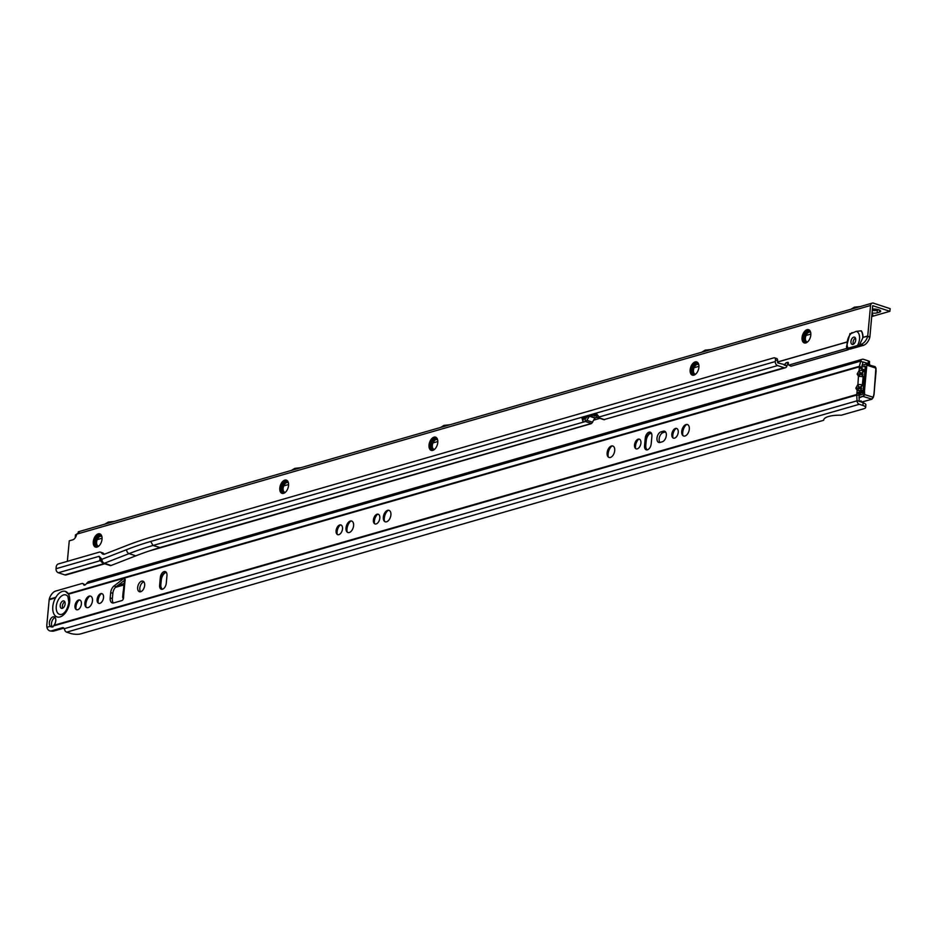 <?xml version="1.0" encoding="UTF-8"?>
<svg xmlns="http://www.w3.org/2000/svg" width="937" height="937" viewBox="0 0 937 937"><rect width="100%" height="100%" fill="white"/><g stroke="black" fill="none" stroke-linecap="round" stroke-linejoin="round"><path stroke-width="1.41" d="M864.781 372.387L863.68 371.075A2.975 1.265 131.1 0 1 861.443 373.594C863.621 374.05 863.598 374.308 861.372 374.355L859.135 373.922L860.845 373.558A2.975 1.745 -130.6 0 1 858.924 370.818L857.144 374.086L858.655 376.557A2.975 0.89 5.3 0 1 862.813 376.779A3.338 0.996 -174.7 0 0 858.667 376.557L858.655 376.557A2.975 2.413 109.3 0 1 861.021 374.413L860.775 374.32A2.975 2.413 109.3 0 0 858.397 376.463M863.469 386.489L862.38 385.177A2.975 1.265 131.1 0 1 860.131 387.695C862.309 388.164 862.286 388.41 860.061 388.457L857.823 388.023L859.534 387.66A2.975 1.745 -130.6 0 1 857.613 384.92L855.832 388.187L857.343 390.659A2.975 0.89 5.3 0 1 861.513 390.881A3.338 0.996 -174.7 0 0 857.367 390.67L857.343 390.659A2.975 2.413 109.3 0 1 859.721 388.515L859.463 388.433A2.975 2.413 109.3 0 0 857.097 390.577M55.494 597.911A13.423 7.801 108.2 0 1 62.416 591.411A13.423 7.801 108.2 0 1 65.438 591.411A13.423 7.801 108.2 0 1 68.495 594.175A13.423 7.801 108.2 0 1 69.666 601.741A13.423 7.801 108.2 0 1 60.05 616.921A13.423 7.801 108.2 0 1 52.812 606.59A13.423 7.801 108.2 0 1 55.494 597.911L49.169 599.727A3.338 2.53 -106 0 1 49.263 599.188L49.298 599.048A7.426 3.865 -60.9 0 1 55.599 591.095L81.929 583.517A3.713 1.933 -60.9 0 1 82.924 583.587L84.998 584.747A3.713 1.933 -60.9 0 1 85.185 584.875M65.121 603.932A3.9 2.261 108.2 0 1 61.455 608.336A3.9 2.261 108.2 0 1 60.226 605.337A3.9 2.261 108.2 0 1 63.892 600.933A3.9 2.261 108.2 0 1 65.121 603.932M62.697 608.195A3.9 2.261 108.2 0 1 62.381 606.052A3.9 2.261 108.2 0 1 64.805 601.788M682.405 434.042A6.77 3.935 108.2 0 1 682.347 431.863A6.77 3.935 108.2 0 1 685.252 425.41M687.196 424.496A6.219 3.607 -71.8 0 0 685.088 425.55A6.219 3.607 -71.8 0 0 682.265 431.617A6.219 3.607 -71.8 0 0 682.359 433.831A6.219 3.607 -71.8 0 0 683.424 435.928M682.429 434.136A7.051 4.099 108.2 0 1 682.382 431.98A7.051 4.099 108.2 0 1 685.334 425.339M682.452 434.241A7.332 4.252 108.2 0 1 682.429 432.098A7.332 4.252 108.2 0 1 685.404 425.281M682.487 434.335A7.613 4.416 108.2 0 1 682.464 432.226A7.613 4.416 108.2 0 1 685.486 425.222M682.827 435.155A7.883 4.58 108.2 0 1 682.722 432.414A7.883 4.58 108.2 0 1 686.259 424.754M672.485 436.56A5.845 3.397 108.2 0 1 672.438 434.709A5.845 3.397 108.2 0 1 674.921 429.158M676.491 428.408A5.294 3.069 -71.8 0 0 674.757 429.298A5.294 3.069 -71.8 0 0 672.356 434.463A5.294 3.069 -71.8 0 0 672.438 436.349A5.294 3.069 -71.8 0 0 673.305 438.094M672.508 436.654A6.126 3.561 108.2 0 1 672.473 434.827A6.126 3.561 108.2 0 1 675.003 429.099M672.532 436.747A6.407 3.713 108.2 0 1 672.52 434.944A6.407 3.713 108.2 0 1 675.073 429.041M672.567 436.841A6.676 3.877 108.2 0 1 672.555 435.073A6.676 3.877 108.2 0 1 675.155 428.982M672.883 437.567A6.957 4.041 108.2 0 1 672.813 435.26A6.957 4.041 108.2 0 1 675.846 428.584M607.797 455.487A6.77 3.935 108.2 0 1 607.738 453.309A6.77 3.935 108.2 0 1 610.643 446.855M612.587 445.942A6.219 3.607 -71.8 0 0 610.479 446.996A6.219 3.607 -71.8 0 0 607.656 453.063A6.219 3.607 -71.8 0 0 607.75 455.277A6.219 3.607 -71.8 0 0 608.816 457.373M607.82 455.581A7.051 4.099 108.2 0 1 607.773 453.426A7.051 4.099 108.2 0 1 610.725 446.785M607.855 455.687A7.332 4.252 108.2 0 1 607.82 453.543A7.332 4.252 108.2 0 1 610.807 446.726M607.879 455.78A7.613 4.416 108.2 0 1 607.855 453.672A7.613 4.416 108.2 0 1 610.877 446.668M608.218 456.6A7.883 4.58 108.2 0 1 608.113 453.859A7.883 4.58 108.2 0 1 611.65 446.199M635.181 447.277A5.845 3.397 108.2 0 1 635.134 445.426A5.845 3.397 108.2 0 1 637.617 439.886M639.198 439.137A5.294 3.069 -71.8 0 0 637.453 440.027A5.294 3.069 -71.8 0 0 635.052 445.192A5.294 3.069 -71.8 0 0 635.134 447.066A5.294 3.069 -71.8 0 0 636 448.823M635.204 447.382A6.126 3.561 108.2 0 1 635.169 445.555A6.126 3.561 108.2 0 1 637.699 439.816M635.227 447.476A6.407 3.713 108.2 0 1 635.216 445.672A6.407 3.713 108.2 0 1 637.781 439.758M635.263 447.57A6.676 3.877 108.2 0 1 635.251 445.789A6.676 3.877 108.2 0 1 637.851 439.699M635.579 448.284A6.957 4.041 108.2 0 1 635.509 445.989A6.957 4.041 108.2 0 1 638.542 439.312M383.983 519.824A6.77 3.935 108.2 0 1 383.924 517.646A6.77 3.935 108.2 0 1 386.829 511.192M388.773 510.278A6.219 3.607 -71.8 0 0 386.665 511.333A6.219 3.607 -71.8 0 0 383.842 517.4A6.219 3.607 -71.8 0 0 383.936 519.613A6.219 3.607 -71.8 0 0 385.002 521.71M384.006 519.93A7.051 4.099 108.2 0 1 383.959 517.763A7.051 4.099 108.2 0 1 386.911 511.122M384.041 520.023A7.332 4.252 108.2 0 1 384.006 517.892A7.332 4.252 108.2 0 1 386.993 511.063M384.065 520.117A7.613 4.416 108.2 0 1 384.041 518.009A7.613 4.416 108.2 0 1 387.063 511.005M384.404 520.949A7.883 4.58 108.2 0 1 384.299 518.196A7.883 4.58 108.2 0 1 387.836 510.548M374.062 522.342A5.845 3.397 108.2 0 1 374.015 520.492A5.845 3.397 108.2 0 1 376.498 514.952M378.079 514.202A5.294 3.069 -71.8 0 0 376.334 515.092A5.294 3.069 -71.8 0 0 373.933 520.246A5.294 3.069 -71.8 0 0 374.015 522.132A5.294 3.069 -71.8 0 0 374.882 523.877M374.086 522.436A6.126 3.561 108.2 0 1 374.05 520.609A6.126 3.561 108.2 0 1 376.58 514.881M374.109 522.541A6.407 3.713 108.2 0 1 374.097 520.738A6.407 3.713 108.2 0 1 376.662 514.823M374.144 522.623A6.676 3.877 108.2 0 1 374.132 520.855A6.676 3.877 108.2 0 1 376.733 514.764M374.46 523.35A6.957 4.041 108.2 0 1 374.39 521.054A6.957 4.041 108.2 0 1 377.424 514.378M346.678 530.553A6.77 3.935 108.2 0 1 346.62 528.363A6.77 3.935 108.2 0 1 349.524 521.909M351.469 521.007A6.219 3.607 -71.8 0 0 349.36 522.061A6.219 3.607 -71.8 0 0 346.538 528.128A6.219 3.607 -71.8 0 0 346.631 530.33A6.219 3.607 -71.8 0 0 347.697 532.439M346.702 530.647A7.051 4.099 108.2 0 1 346.667 528.491A7.051 4.099 108.2 0 1 349.606 521.85M346.737 530.74A7.332 4.252 108.2 0 1 346.702 528.609A7.332 4.252 108.2 0 1 349.688 521.792M346.76 530.834A7.613 4.416 108.2 0 1 346.737 528.726A7.613 4.416 108.2 0 1 349.77 521.722M347.1 531.666A7.883 4.58 108.2 0 1 346.995 528.925A7.883 4.58 108.2 0 1 350.532 521.265M336.758 533.059A5.845 3.397 108.2 0 1 336.711 531.22A5.845 3.397 108.2 0 1 339.194 525.669M340.775 524.919A5.294 3.069 -71.8 0 0 339.03 525.809A5.294 3.069 -71.8 0 0 336.629 530.974A5.294 3.069 -71.8 0 0 336.711 532.848A5.294 3.069 -71.8 0 0 337.578 534.605M336.781 533.165A6.126 3.561 108.2 0 1 336.758 531.338A6.126 3.561 108.2 0 1 339.276 525.61M336.816 533.258A6.407 3.713 108.2 0 1 336.793 531.455A6.407 3.713 108.2 0 1 339.358 525.54M336.84 533.352A6.676 3.877 108.2 0 1 336.828 531.584A6.676 3.877 108.2 0 1 339.428 525.493M337.168 534.078A6.957 4.041 108.2 0 1 337.086 531.771A6.957 4.041 108.2 0 1 340.119 525.095M97.788 601.765A5.845 3.397 108.2 0 1 97.741 599.914A5.845 3.397 108.2 0 1 100.224 594.363M101.805 593.613A5.294 3.069 -71.8 0 0 100.06 594.503A5.294 3.069 -71.8 0 0 97.659 599.668A5.294 3.069 -71.8 0 0 97.741 601.554A5.294 3.069 -71.8 0 0 98.608 603.299M97.811 601.859A6.126 3.561 108.2 0 1 97.788 600.031A6.126 3.561 108.2 0 1 100.306 594.304M97.846 601.952A6.407 3.713 108.2 0 1 97.823 600.148A6.407 3.713 108.2 0 1 100.388 594.245M97.87 602.046A6.676 3.877 108.2 0 1 97.87 600.277A6.676 3.877 108.2 0 1 100.47 594.187M98.198 602.772A6.957 4.041 108.2 0 1 98.116 600.465A6.957 4.041 108.2 0 1 101.149 593.789M85.56 605.607A6.77 3.935 108.2 0 1 85.501 603.428A6.77 3.935 108.2 0 1 88.406 596.974M90.35 596.061A6.219 3.607 -71.8 0 0 88.242 597.115A6.219 3.607 -71.8 0 0 85.419 603.194A6.219 3.607 -71.8 0 0 85.513 605.396A6.219 3.607 -71.8 0 0 86.579 607.504M85.595 605.712A7.051 4.099 108.2 0 1 85.548 603.557A7.051 4.099 108.2 0 1 88.488 596.916M85.618 605.806A7.332 4.252 108.2 0 1 85.583 603.674A7.332 4.252 108.2 0 1 88.57 596.846M85.642 605.899A7.613 4.416 108.2 0 1 85.63 603.791A7.613 4.416 108.2 0 1 88.652 596.787M85.993 606.731A7.883 4.58 108.2 0 1 85.876 603.99A7.883 4.58 108.2 0 1 89.413 596.33M75.639 608.125A5.845 3.397 108.2 0 1 75.592 606.274A5.845 3.397 108.2 0 1 78.076 600.734M79.657 599.985A5.294 3.069 -71.8 0 0 77.912 600.875A5.294 3.069 -71.8 0 0 75.51 606.04A5.294 3.069 -71.8 0 0 75.592 607.914A5.294 3.069 -71.8 0 0 76.459 609.671M75.663 608.23A6.126 3.561 108.2 0 1 75.639 606.403A6.126 3.561 108.2 0 1 78.158 600.664M75.698 608.324A6.407 3.713 108.2 0 1 75.674 606.52A6.407 3.713 108.2 0 1 78.239 600.605M75.721 608.418A6.676 3.877 108.2 0 1 75.721 606.637A6.676 3.877 108.2 0 1 78.321 600.547M76.049 609.132A6.957 4.041 108.2 0 1 75.967 606.836A6.957 4.041 108.2 0 1 79.001 600.16M140.609 591.751A5.563 3.233 108.2 0 1 140.234 586.187A5.563 3.233 108.2 0 1 143.818 581.865A5.563 3.233 108.2 0 1 143.876 581.842M140.679 591.727A5.563 3.233 108.2 0 1 139.426 591.727A5.563 3.233 108.2 0 1 137.821 586.433A5.563 3.233 108.2 0 1 141.663 581.151A5.563 3.233 108.2 0 1 142.916 581.151A5.563 3.233 108.2 0 1 144.509 586.445A5.563 3.233 108.2 0 1 140.679 591.727M49.169 599.727L46.85 624.71A7.426 4.31 -71.8 0 0 46.955 627.286L50.469 626.267A5.107 2.963 108.2 0 1 49.626 621.208A5.107 2.963 108.2 0 1 53.022 616.839A5.107 2.963 108.2 0 1 54.17 616.839A5.107 2.963 108.2 0 1 55.81 620.306A5.107 2.963 108.2 0 1 53.924 625.284L53.608 625.928A5.107 3.186 96.3 0 1 51.406 626.935A5.107 3.186 96.3 0 1 50.762 626.748L52.917 626.994M123.637 597.045L123.497 597.115A2.319 1.347 108.2 0 1 121.88 600.57L113.717 602.913A6.5 3.771 108.2 0 1 112.253 602.913A6.5 3.771 108.2 0 1 110.203 597.911L110.695 592.629A6.5 3.771 108.2 0 1 114.009 585.988L123.438 578.773A2.319 1.347 108.2 0 1 123.918 578.527A2.319 1.347 108.2 0 1 124.445 578.527A2.319 1.347 108.2 0 1 124.972 581.209L124.129 582.826L122.852 596.588M823.717 419.881L823.67 420.28A22.277 6.676 5.3 0 1 823.682 420.081A22.277 6.676 5.3 0 1 828.636 416.461A22.277 6.676 5.3 0 1 841.356 415.196L863.984 408.696A7.426 2.225 -174.7 0 0 865.636 407.49A7.426 2.225 -174.7 0 0 862.907 405.463L859.334 404.28A3.338 2.53 -106 0 1 857.027 400.813L856.758 395.051A3.338 2.53 -106 0 1 856.769 394.489L856.886 393.13A1.851 1.078 108.2 0 1 856.898 393.095L860.623 391.35A3.338 0.996 5.3 0 1 861.735 391.619L862.977 392.029M81.402 603.943A5.107 2.963 -71.8 0 0 79.317 599.938A5.107 2.963 -71.8 0 0 74.983 605.794A5.107 2.963 -71.8 0 0 76.166 609.507A5.107 2.963 -71.8 0 0 79.387 608.628A5.107 2.963 -71.8 0 0 81.402 603.943M92.47 600.758A6.032 3.502 -71.8 0 0 90.022 596.026A6.032 3.502 -71.8 0 0 84.892 602.936A6.032 3.502 -71.8 0 0 86.286 607.34A6.032 3.502 -71.8 0 0 90.093 606.298A6.032 3.502 -71.8 0 0 92.47 600.758M103.55 597.583A5.107 2.963 -71.8 0 0 101.465 593.566A5.107 2.963 -71.8 0 0 97.132 599.422A5.107 2.963 -71.8 0 0 98.315 603.135A5.107 2.963 -71.8 0 0 101.536 602.257A5.107 2.963 -71.8 0 0 103.55 597.583M342.509 528.89A5.107 2.963 -71.8 0 0 340.436 524.872A5.107 2.963 -71.8 0 0 336.102 530.729A5.107 2.963 -71.8 0 0 337.285 534.441A5.107 2.963 -71.8 0 0 340.506 533.563A5.107 2.963 -71.8 0 0 342.509 528.89M353.589 525.704A6.032 3.502 -71.8 0 0 351.141 520.96A6.032 3.502 -71.8 0 0 346.011 527.882A6.032 3.502 -71.8 0 0 347.404 532.275A6.032 3.502 -71.8 0 0 351.211 531.232A6.032 3.502 -71.8 0 0 353.589 525.704M379.813 518.161A5.107 2.963 -71.8 0 0 377.74 514.144A5.107 2.963 -71.8 0 0 373.406 520A5.107 2.963 -71.8 0 0 374.589 523.724A5.107 2.963 -71.8 0 0 377.81 522.846A5.107 2.963 -71.8 0 0 379.813 518.161M390.893 514.975A6.032 3.502 -71.8 0 0 388.433 510.232A6.032 3.502 -71.8 0 0 383.315 517.154A6.032 3.502 -71.8 0 0 384.709 521.546A6.032 3.502 -71.8 0 0 388.515 520.503A6.032 3.502 -71.8 0 0 390.893 514.975M640.931 443.096A5.107 2.963 -71.8 0 0 638.858 439.09A5.107 2.963 -71.8 0 0 634.525 444.946A5.107 2.963 -71.8 0 0 635.708 448.659A5.107 2.963 -71.8 0 0 638.917 447.781A5.107 2.963 -71.8 0 0 640.931 443.096M614.707 450.638A6.032 3.502 -71.8 0 0 612.259 445.895A6.032 3.502 -71.8 0 0 607.129 452.817A6.032 3.502 -71.8 0 0 608.523 457.209A6.032 3.502 -71.8 0 0 612.329 456.167A6.032 3.502 -71.8 0 0 614.707 450.638M678.236 432.379A5.107 2.963 -71.8 0 0 676.163 428.361A5.107 2.963 -71.8 0 0 671.829 434.218A5.107 2.963 -71.8 0 0 673 437.93A5.107 2.963 -71.8 0 0 676.221 437.052A5.107 2.963 -71.8 0 0 678.236 432.379M689.304 429.193A6.032 3.502 -71.8 0 0 686.856 424.449A6.032 3.502 -71.8 0 0 681.738 431.371A6.032 3.502 -71.8 0 0 683.132 435.764A6.032 3.502 -71.8 0 0 686.938 434.721A6.032 3.502 -71.8 0 0 689.304 429.193M862.801 376.779L862.801 376.779A2.975 1.933 -99.3 0 0 861.021 374.413L861.372 374.355A2.975 1.933 -99.3 0 1 863.164 376.721L864.429 376.182M865.003 369.986L863.785 369.576A3.338 0.996 -174.7 0 0 862.672 369.307L859.252 367.609A1.851 1.078 108.2 0 1 859.264 367.573L859.334 366.835A3.338 2.53 -106 0 1 859.416 366.297L860.705 361.096A3.338 2.53 -106 0 1 862.274 359.281A3.338 2.53 -106 0 1 863.492 359.316L868.341 360.909A3.713 1.113 5.3 0 1 869.583 361.6L869.372 363.907M859.861 368.592L859.252 367.609L861.408 368.323L863.047 361.951L868.095 363.556A3.713 1.113 5.3 0 1 869.337 364.247L869.583 361.6M646.799 449.69A6.957 4.041 108.2 0 1 645.792 445.169L646.202 440.765A6.957 4.041 108.2 0 1 651.192 432.894M161.867 589.092A6.957 4.041 108.2 0 1 160.859 584.571L161.269 580.167A6.957 4.041 108.2 0 1 166.259 572.296M113.424 602.983A6.5 3.771 108.2 0 1 112.358 598.626L112.85 593.332A6.5 3.771 108.2 0 1 116.165 586.691L125.183 579.804M659.929 442.463A5.563 3.233 108.2 0 1 659.554 436.9A5.563 3.233 108.2 0 1 663.138 432.578L665.469 431.898A5.563 3.233 108.2 0 1 665.528 431.887M865.636 407.49L865.882 404.843A7.426 2.225 -174.7 0 0 863.153 402.816L859.194 401.059L859.042 393.845A1.851 1.078 108.2 0 1 859.042 393.809L859.803 392.076L861.571 392.65M52.402 626.794A5.107 2.963 108.2 0 1 51.828 621.735A5.107 2.963 108.2 0 1 55.131 617.565M859.264 367.573L861.419 368.276A1.851 1.078 108.2 0 1 861.419 368.276L861.841 370.033M651.894 436.255L651.192 443.833A5.294 3.069 108.2 0 1 646.214 449.819A5.294 3.069 108.2 0 1 644.539 445.754L645.253 438.165A5.294 3.069 108.2 0 1 650.231 432.191A5.294 3.069 108.2 0 1 651.894 436.255M166.962 575.658L166.259 583.247A5.294 3.069 108.2 0 1 161.281 589.221A5.294 3.069 108.2 0 1 159.618 585.156L160.321 577.567A5.294 3.069 108.2 0 1 165.299 571.593A5.294 3.069 108.2 0 1 166.962 575.658M662.33 441.772L659.999 442.44A5.563 3.233 108.2 0 1 658.746 442.44A5.563 3.233 108.2 0 1 657.142 437.146A5.563 3.233 108.2 0 1 660.983 431.863L663.314 431.196A5.563 3.233 108.2 0 1 664.567 431.196A5.563 3.233 108.2 0 1 666.16 436.49A5.563 3.233 108.2 0 1 662.33 441.772M861.49 390.881L861.49 390.881A2.975 1.933 -99.3 0 0 859.721 388.515L860.061 388.457A2.975 1.933 -99.3 0 1 861.853 390.823L863.118 390.284M65.438 591.411L68.495 594.175L859.334 366.835M862.274 359.281L88.242 581.795L86.333 583.704A2.788 1.452 119.1 0 1 83.943 585.063A2.788 1.452 119.1 0 1 83.51 584.43A3.713 1.933 -60.9 0 0 82.924 583.587M651.016 432.695L648.826 433.936L645.898 438.317L645.253 446.352L645.898 438.317M646.05 438.938L646.12 438.727A6.957 4.041 108.2 0 1 648.884 433.878M645.3 446.434L646.003 438.856M645.265 446.27L646.038 438.551M644.539 445.754L647.034 449.901M166.083 572.097L163.893 573.339L160.965 577.719L160.321 585.754L160.965 577.719M161.117 578.34L161.187 578.129A6.957 4.041 108.2 0 1 163.952 573.28M160.368 585.836L161.07 578.258M160.332 585.672L162.101 589.303M159.618 585.156L160.344 585.918L161.105 577.965M123.391 590.837A1.851 1.757 -18.4 0 0 123.18 591.528L122.688 596.822A1.851 1.757 -18.4 0 0 122.759 597.501L123.052 598.356A1.851 1.757 -18.4 0 0 123.333 598.872M122.759 597.501A1.851 1.757 -18.4 0 0 123.461 598.392M47.014 627.825A7.426 4.626 -83.7 0 0 50.293 630.964A7.426 4.626 -83.7 0 0 51.453 630.859L62.533 627.673A2.788 1.733 96.3 0 1 62.966 627.638A2.788 1.733 96.3 0 1 64.173 628.739L65.239 631.105A3.338 2.53 74 0 0 66.656 632.147L70.228 633.33A7.426 2.225 -174.7 0 0 80.641 633.88L823.67 420.28M50.293 630.964L52.449 631.198A7.426 4.626 -83.7 0 0 53.62 631.093L63.845 628.153M856.886 393.13L859.042 393.845L856.898 393.095L857.132 390.588M46.955 627.286L50.469 626.267L52.624 626.982M117.98 585.309L124.059 583.564M115.415 587.37L123.942 584.922M649.528 433.831L651.438 433.281M868.599 364.786L869.712 364.247M859.803 392.076L860.623 391.35M161.187 578.129L160.438 586.234M646.12 438.727L645.37 446.832M862.38 385.177L862.063 384.896A2.975 0.89 -174.7 0 0 857.905 384.685L858.433 376.475M862.063 384.896A2.975 1.265 131.1 0 1 859.815 387.426L859.815 387.426A2.975 1.745 -130.6 0 1 857.905 384.685M863.68 371.075L863.375 370.794A2.975 0.89 -174.7 0 0 859.206 370.572L859.252 367.609M863.375 370.794A2.975 1.265 131.1 0 1 861.126 373.313L861.126 373.313A2.975 1.745 -130.6 0 1 859.206 370.572M859.018 397.417L863.27 396.199L864.125 394.454L863.961 390.998L863.024 391.268L862.52 394.383L858.924 395.414M862.017 365.371L866.233 364.165L866.83 365.231L864.476 390.998L866.057 368.382L865.12 368.651L863.024 391.268M860.939 400.743L861.735 402.114L871.644 399.267L873.179 397.229L871.96 399.068M859.334 401.458L861.993 402.043M864.476 390.998L864.652 394.418L863.516 396.585L871.937 399.139M866.233 364.165L875.111 366.648L876.013 368.182L874.092 394.243L873.307 397.382L871.785 399.267L861.337 402.114M866.549 363.966L867.346 365.325L875.884 368.136L874.022 394.149M861.56 367.199L865.132 366.168L865.12 368.651M865.401 366.554L865.132 368.581M862.93 392.755L862.872 393.727M873.261 397.288L873.952 394.114L873.179 397.229L864.125 394.454M866.83 365.231L866.573 368.44M98.994 545.884A5.294 3.069 108.2 0 1 97.987 546.072A5.294 3.069 108.2 0 1 95.843 541.914A5.294 3.069 108.2 0 1 97.928 537.065A5.294 3.069 108.2 0 1 101.266 536.151A5.294 3.069 108.2 0 1 101.957 536.913M101.536 536.374A5.107 2.963 -71.8 0 0 96.605 542.101A5.107 2.963 -71.8 0 0 98.35 546.06M98.584 546.248A5.845 3.397 108.2 0 1 95.059 541.879A5.845 3.397 108.2 0 1 97.928 535.987A5.845 3.397 108.2 0 1 101.84 536.374M96.71 546.599A6.126 3.561 108.2 0 1 94.883 541.926A6.126 3.561 108.2 0 1 100.54 534.968M98.303 546.458A6.126 3.561 108.2 0 1 96.605 546.564A6.126 3.561 108.2 0 1 94.672 541.855A6.126 3.561 108.2 0 1 100.435 534.933A6.126 3.561 108.2 0 1 101.735 536.034M96.406 546.798A6.407 3.713 108.2 0 1 94.496 541.902A6.407 3.713 108.2 0 1 100.411 534.64M97.905 546.716A6.407 3.713 108.2 0 1 96.3 546.763A6.407 3.713 108.2 0 1 94.286 541.832A6.407 3.713 108.2 0 1 100.306 534.594A6.407 3.713 108.2 0 1 101.571 535.589M96.101 546.985A6.676 3.877 108.2 0 1 94.11 541.891A6.676 3.877 108.2 0 1 100.282 534.301M97.225 547.021A6.676 3.877 108.2 0 1 95.996 546.95A6.676 3.877 108.2 0 1 93.887 541.82A6.676 3.877 108.2 0 1 100.177 534.266A6.676 3.877 108.2 0 1 101.208 534.933M95.703 547.138A6.957 4.041 108.2 0 1 93.712 541.867A6.957 4.041 108.2 0 1 100.048 533.938M93.29 541.727A6.957 4.041 108.2 0 1 99.837 533.856A6.957 4.041 108.2 0 1 102.028 539.208A6.957 4.041 108.2 0 1 95.48 547.079A6.957 4.041 108.2 0 1 93.29 541.727M285.516 492.159A5.294 3.069 108.2 0 1 284.508 492.347A5.294 3.069 108.2 0 1 282.365 488.189A5.294 3.069 108.2 0 1 284.45 483.34A5.294 3.069 108.2 0 1 287.788 482.426A5.294 3.069 108.2 0 1 288.479 483.176M288.057 482.649A5.107 2.963 -71.8 0 0 283.126 488.376A5.107 2.963 -71.8 0 0 284.871 492.335M285.106 492.522A5.845 3.397 108.2 0 1 281.58 488.154A5.845 3.397 108.2 0 1 284.45 482.262A5.845 3.397 108.2 0 1 288.362 482.649M283.232 492.874A6.126 3.561 108.2 0 1 281.405 488.2A6.126 3.561 108.2 0 1 287.062 481.243M284.825 492.733A6.126 3.561 108.2 0 1 283.126 492.839A6.126 3.561 108.2 0 1 281.194 488.13A6.126 3.561 108.2 0 1 286.956 481.208A6.126 3.561 108.2 0 1 288.256 482.309M282.927 493.061A6.407 3.713 108.2 0 1 281.018 488.177A6.407 3.713 108.2 0 1 286.933 480.904M284.426 492.979A6.407 3.713 108.2 0 1 282.822 493.038A6.407 3.713 108.2 0 1 280.807 488.107A6.407 3.713 108.2 0 1 286.827 480.868A6.407 3.713 108.2 0 1 288.092 481.864M282.623 493.26A6.676 3.877 108.2 0 1 280.631 488.165A6.676 3.877 108.2 0 1 286.804 480.576M283.747 493.295A6.676 3.877 108.2 0 1 282.517 493.225A6.676 3.877 108.2 0 1 280.409 488.095A6.676 3.877 108.2 0 1 286.699 480.54A6.676 3.877 108.2 0 1 287.729 481.208M282.224 493.412A6.957 4.041 108.2 0 1 280.245 488.142A6.957 4.041 108.2 0 1 286.57 480.212M279.812 488.001A6.957 4.041 108.2 0 1 286.359 480.131A6.957 4.041 108.2 0 1 288.549 485.483A6.957 4.041 108.2 0 1 282.002 493.354A6.957 4.041 108.2 0 1 279.812 488.001M434.733 449.174A5.294 3.069 108.2 0 1 433.737 449.373A5.294 3.069 108.2 0 1 431.582 445.216A5.294 3.069 108.2 0 1 433.667 440.355A5.294 3.069 108.2 0 1 437.005 439.441A5.294 3.069 108.2 0 1 437.696 440.203M437.274 439.664A5.107 2.963 -71.8 0 0 432.344 445.391A5.107 2.963 -71.8 0 0 434.089 449.35M434.323 449.537A5.845 3.397 108.2 0 1 430.797 445.169A5.845 3.397 108.2 0 1 433.667 439.289A5.845 3.397 108.2 0 1 437.579 439.664M432.449 449.889A6.126 3.561 108.2 0 1 430.622 445.216A6.126 3.561 108.2 0 1 436.279 438.258M434.042 449.748A6.126 3.561 108.2 0 1 432.344 449.854A6.126 3.561 108.2 0 1 430.411 445.145A6.126 3.561 108.2 0 1 436.173 438.223A6.126 3.561 108.2 0 1 437.474 439.324M432.144 450.088A6.407 3.713 108.2 0 1 430.235 445.204A6.407 3.713 108.2 0 1 436.15 437.93M433.644 450.006A6.407 3.713 108.2 0 1 432.039 450.053A6.407 3.713 108.2 0 1 430.024 445.134A6.407 3.713 108.2 0 1 436.045 437.895A6.407 3.713 108.2 0 1 437.31 438.879M431.84 450.275A6.676 3.877 108.2 0 1 429.849 445.18A6.676 3.877 108.2 0 1 436.033 437.591M432.964 450.31A6.676 3.877 108.2 0 1 431.734 450.24A6.676 3.877 108.2 0 1 429.626 445.11A6.676 3.877 108.2 0 1 435.916 437.556A6.676 3.877 108.2 0 1 436.947 438.235M431.442 450.428A6.957 4.041 108.2 0 1 429.462 445.157A6.957 4.041 108.2 0 1 435.787 437.228M429.029 445.016A6.957 4.041 108.2 0 1 435.576 437.146A6.957 4.041 108.2 0 1 437.766 442.498A6.957 4.041 108.2 0 1 431.219 450.369A6.957 4.041 108.2 0 1 429.029 445.016M695.863 373.957A5.294 3.069 108.2 0 1 694.867 374.156A5.294 3.069 108.2 0 1 692.712 369.998A5.294 3.069 108.2 0 1 694.797 365.149A5.294 3.069 108.2 0 1 698.135 364.235A5.294 3.069 108.2 0 1 698.826 364.985M698.405 364.458A5.107 2.963 -71.8 0 0 693.474 370.174A5.107 2.963 -71.8 0 0 695.219 374.132M695.453 374.32A5.845 3.397 108.2 0 1 691.939 369.951A5.845 3.397 108.2 0 1 694.797 364.071A5.845 3.397 108.2 0 1 698.709 364.446M693.579 374.671A6.126 3.561 108.2 0 1 691.764 370.01A6.126 3.561 108.2 0 1 697.421 363.052M695.172 374.531A6.126 3.561 108.2 0 1 693.474 374.648A6.126 3.561 108.2 0 1 691.541 369.939A6.126 3.561 108.2 0 1 697.304 363.006A6.126 3.561 108.2 0 1 698.604 364.106M693.275 374.87A6.407 3.713 108.2 0 1 691.365 369.986A6.407 3.713 108.2 0 1 697.292 362.713M694.774 374.788A6.407 3.713 108.2 0 1 693.169 374.835A6.407 3.713 108.2 0 1 691.155 369.916A6.407 3.713 108.2 0 1 697.175 362.678A6.407 3.713 108.2 0 1 698.44 363.661M692.982 375.058A6.676 3.877 108.2 0 1 690.979 369.963A6.676 3.877 108.2 0 1 697.163 362.373M694.094 375.093A6.676 3.877 108.2 0 1 692.865 375.034A6.676 3.877 108.2 0 1 690.768 369.892A6.676 3.877 108.2 0 1 697.058 362.338A6.676 3.877 108.2 0 1 698.077 363.017M692.572 375.21A6.957 4.041 108.2 0 1 690.592 369.939A6.957 4.041 108.2 0 1 696.917 362.01M690.159 369.799A6.957 4.041 108.2 0 1 696.706 361.928A6.957 4.041 108.2 0 1 698.897 367.281A6.957 4.041 108.2 0 1 692.349 375.151A6.957 4.041 108.2 0 1 690.159 369.799M807.788 341.724A5.294 3.069 108.2 0 1 806.78 341.911A5.294 3.069 108.2 0 1 804.625 337.765A5.294 3.069 108.2 0 1 806.71 332.904A5.294 3.069 108.2 0 1 810.048 331.991A5.294 3.069 108.2 0 1 810.739 332.752M810.329 332.213A5.107 2.963 -71.8 0 0 805.387 337.941A5.107 2.963 -71.8 0 0 807.132 341.9M807.366 342.087A5.845 3.397 108.2 0 1 803.852 337.718A5.845 3.397 108.2 0 1 806.71 331.827A5.845 3.397 108.2 0 1 810.622 332.213M805.492 342.438A6.126 3.561 108.2 0 1 803.677 337.765A6.126 3.561 108.2 0 1 809.334 330.808M807.085 342.298A6.126 3.561 108.2 0 1 805.387 342.403A6.126 3.561 108.2 0 1 803.454 337.695A6.126 3.561 108.2 0 1 809.217 330.773A6.126 3.561 108.2 0 1 810.517 331.874M805.188 342.637A6.407 3.713 108.2 0 1 803.278 337.753A6.407 3.713 108.2 0 1 809.205 330.48M806.687 342.555A6.407 3.713 108.2 0 1 805.082 342.602A6.407 3.713 108.2 0 1 803.068 337.671A6.407 3.713 108.2 0 1 809.099 330.433A6.407 3.713 108.2 0 1 810.353 331.429M804.895 342.825A6.676 3.877 108.2 0 1 802.892 337.73A6.676 3.877 108.2 0 1 809.076 330.14M806.007 342.86A6.676 3.877 108.2 0 1 804.778 342.79A6.676 3.877 108.2 0 1 802.681 337.66A6.676 3.877 108.2 0 1 808.971 330.105A6.676 3.877 108.2 0 1 809.99 330.773M804.485 342.977A6.957 4.041 108.2 0 1 802.505 337.707A6.957 4.041 108.2 0 1 808.83 329.777M802.072 337.566A6.957 4.041 108.2 0 1 808.619 329.695A6.957 4.041 108.2 0 1 810.81 335.048A6.957 4.041 108.2 0 1 804.262 342.919A6.957 4.041 108.2 0 1 802.072 337.566M855.446 338.034A3.807 2.214 -71.8 0 0 853.396 344.242M853.677 337.168A3.807 2.214 -71.8 0 0 851.054 340.787A3.807 2.214 -71.8 0 0 852.155 344.406A3.807 2.214 -71.8 0 0 853.01 344.406A3.807 2.214 -71.8 0 0 855.622 340.787A3.807 2.214 -71.8 0 0 854.532 337.168A3.807 2.214 -71.8 0 0 853.677 337.168M595.627 415.887L594.175 415.887L595.627 415.887M869.805 337.238L867.732 336.078L870.567 305.474A3.338 2.53 73.9 0 1 872.23 303.12A3.338 2.53 73.9 0 1 873.448 303.155L890.15 308.66L889.904 311.307L872.71 305.696L869.899 336.699A3.338 2.53 -106.1 0 1 869.805 337.238L869.77 337.379A7.426 3.853 -60.9 0 1 863.469 345.343L850.046 349.114A10.342 6.009 108.2 0 1 850.023 349.068L847.13 349.372L848.067 348.213L857.496 345.507L861.302 345.296A12.966 7.531 -71.8 0 0 861.408 345.027L862.391 345.659L861.302 345.296M79.376 531.888L76.658 534.16A5.563 3.233 108.2 0 1 72.758 539.817L69.256 540.825L67.359 561.345M100.657 560.56L99.135 556.309L56.033 568.724L56.173 567.143A2.788 1.616 108.2 0 1 58.164 563.992L99.181 552.174A5.938 3.443 108.2 0 1 100.517 552.174L102.672 552.889A5.938 3.443 108.2 0 1 103.609 553.521L104.265 554.247L102.145 553.58A5.938 3.443 -71.8 0 0 103.082 554.2A5.938 3.443 -71.8 0 0 104.686 554.118L126.835 545.475A561.837 326.263 108.2 0 1 151.571 537.088L773.95 357.817A2.788 1.616 108.2 0 1 774.571 357.817A2.788 1.616 108.2 0 1 775.449 359.96L775.309 361.541A3.338 2.53 73.9 0 0 777.593 365.571L784.128 367.726A3.338 2.53 73.9 0 0 785.347 367.761A3.338 2.53 73.9 0 0 786.916 365.945L786.939 365.852A1.851 0.96 119.1 0 1 788.31 363.943M776.105 358.52A2.788 1.616 108.2 0 1 776.726 358.531A2.788 1.616 108.2 0 1 777.605 360.663L777.839 362.924L784.866 364.692A1.851 0.96 119.1 0 1 786.436 362.701L787.607 362.373A1.851 0.96 119.1 0 1 788.099 362.396A1.851 0.96 119.1 0 1 788.357 363.685A1.851 0.96 119.1 0 0 788.626 364.973L790.699 366.133A1.851 0.96 119.1 0 1 790.406 365.723M596.74 414.306L583.938 417.996A1.851 1.078 -71.8 0 0 583.915 418.007L581.76 417.293L150.716 541.457L153.012 545.475L160.051 547.513A3.338 2.53 73.9 0 0 160.215 547.559L160.215 547.559A554.036 321.731 -71.8 0 0 135.818 555.84L111.105 565.479A3.713 2.155 108.2 0 1 110.109 565.538L103.363 563.313A3.713 2.155 108.2 0 0 104.37 563.254L111.105 565.479M775.309 361.541L595.803 413.252A1.851 1.078 -71.8 0 0 595.78 413.252L581.795 417.281L583.938 417.996L583.224 418.98L585.297 418.991L586.808 417.164M56.033 568.724A3.338 2.53 73.9 0 0 58.317 572.753L64.852 574.908A3.338 2.53 73.9 0 0 66.07 574.943L104.803 563.781M583.224 418.98L582.978 421.627L581.76 417.293A1.851 1.078 -71.8 0 1 581.795 417.281M100.517 552.174A5.938 3.443 108.2 0 1 101.454 552.807L102.145 553.58M872.007 313.965A10.67 3.198 5.3 0 1 872.253 316.39L889.904 311.307M806.007 335.481L810.856 334.076M694.094 367.714L698.943 366.32M432.964 442.932L437.813 441.526M283.747 485.905L288.596 484.511M97.225 539.63L102.074 538.236M872.347 310.182L872.441 310.405A5.563 1.675 -174.7 0 0 877.383 310.217L878.801 309.807M847.083 349.208A12.966 7.531 -71.8 0 0 847.13 349.372L846.907 348.74M849.976 334.017L856.242 331.37L861.056 330.82A12.802 7.437 108.2 0 1 862.801 337.929L859.545 344.722L861.396 344.184A7.426 3.853 -60.9 0 0 867.697 336.231L869.77 337.379M849.988 333.537L846.462 346.737L847.107 349.091L846.919 348.353L789.118 365.008A1.851 0.96 119.1 0 1 788.626 364.973M848.231 349.735L791.191 366.168A1.851 0.96 119.1 0 1 790.699 366.133M593.789 420.104L599.891 418.347M867.697 336.231L863 337.355A12.966 7.531 -71.8 0 0 861.279 330.808L861.056 330.82M859.545 344.722L861.408 345.027M785.347 367.761L604.213 419.553A3.338 2.53 73.9 0 0 604.599 419.635L604.599 419.635A2.975 1.722 -71.8 0 1 604.306 419.729L603.252 419.202M597.326 417.152L595.089 417.785L590.228 416.18M159.536 547.63L591.399 423.477A2.975 1.722 -71.8 0 0 591.715 423.36L595.089 417.785M589.291 416.45L586.843 420.315A2.975 1.722 -71.8 0 1 585.449 421.521L153.012 545.475A554.036 321.731 -71.8 0 0 129.083 553.615A3.338 2.448 -111.3 0 1 126.647 549.644A557.386 323.675 108.2 0 1 150.716 541.457M595.569 414.646L597.408 417.27A2.975 1.722 -71.8 0 0 597.982 417.715A2.975 1.722 -71.8 0 0 598.649 417.715L599.457 417.305L596.155 413.358M594.843 418.043L597.431 417.305M872.089 313.04A5.563 1.675 -174.7 0 0 877.137 312.864L879.468 312.185A5.563 1.675 -174.7 0 0 880.71 311.283A5.563 1.675 -174.7 0 0 878.039 309.573A5.563 1.675 -174.7 0 0 872.452 309.081M76.6 534.488L75.487 534.804L75.253 537.451M859.135 373.922A2.975 0.89 -174.7 0 0 857.144 374.086M857.823 388.023A2.975 0.89 -174.7 0 0 855.832 388.187M62.193 614.192A10.202 5.927 108.2 0 1 56.267 606.485A10.213 5.927 -71.8 0 0 62.076 614.239C65.367 612.728 67.616 608.769 68.846 602.339L67.909 596.564A10.213 5.927 -71.8 0 0 61.104 596.342A10.213 5.927 -71.8 0 0 56.255 606.485A10.202 5.927 108.2 0 1 61.163 596.295A10.202 5.927 108.2 0 1 67.968 596.682M862.333 385.142L863.164 376.721M863.645 371.04L863.785 369.576M124.972 581.209L123.497 597.115M53.924 625.284L856.769 394.489M861.735 391.619L861.853 390.823M68.26 593.73L859.416 366.297L861.501 367.456M86.333 583.704L860.705 361.096L862.79 362.256M49.263 599.188L55.845 597.302M66.656 632.147L859.334 404.28M862.907 405.463L863.153 402.816M62.533 627.673L63.388 627.767M64.173 628.739L857.027 400.813L859.194 401.059M53.608 625.928L856.758 395.051L858.913 395.285M51.453 630.859L53.62 631.093M123.438 578.773L125.101 579.324M114.009 585.988L116.165 586.691M110.695 592.629L112.85 593.332M110.203 597.911L112.358 598.626M660.983 431.863L663.138 432.578M663.314 431.196L665.469 431.898M83.51 584.43L84.717 585.098M868.341 360.909L868.095 363.556M869.337 364.247L868.529 364.481M160.321 577.567L160.941 577.778M645.253 438.165L645.874 438.375M862.04 365.254L866.303 364.036M859.241 401.282L861.735 402.114M873.952 394.114L876.048 371.556M863.27 396.199L859.042 397.874M859.006 394.278L860.927 392.427M861.466 367.667L862.743 369.319M862.075 392.158L858.913 395.18M875.931 368.241L876.095 371.567M866.948 363.954L862.052 365.207M871.914 314.879A9.745 2.928 -174.7 0 0 872.066 314.457L871.972 314.258M867.744 335.996L863 337.355M870.567 305.474L76.658 534.16M846.533 342.099L777.487 361.987M104.183 563.582L64.852 574.908M99.135 556.309L101.934 559.284L126.647 549.644M100.353 560.642L58.317 572.753M848.067 348.213A9.85 5.727 108.2 0 1 852.073 332.576M846.521 342.192L777.476 362.08M861.396 344.184L863.469 345.343M789.118 365.008L791.191 366.168M594.854 418.019L589.724 416.333M592.688 422.236L586.843 420.315M784.128 367.726L604.213 419.553L598.649 417.715M786.916 365.945L784.117 364.997M777.593 365.571L599.176 416.965M599.106 416.93L599.048 417.597M585.297 418.991L585.051 421.627M777.605 360.663L775.449 359.96M591.013 423.348L585.449 421.521M784.866 364.692L786.939 365.852M786.436 362.701L788.345 363.767M787.607 362.373L788.38 362.806M877.383 310.217L877.137 312.864M879.656 310.159L879.468 312.185M856.242 331.37A9.85 5.727 108.2 0 1 857.496 345.507M101.454 552.807L103.609 553.521M101.934 559.284A3.338 2.448 68.7 0 0 104.37 563.254L129.083 553.615L135.818 555.84M101.77 559.248A3.338 2.577 138 0 0 101.875 562.329L103.363 563.313M104.815 524.17L108.282 522.096L114.291 521.44M291.337 470.444L294.804 468.371L300.812 467.715M440.554 427.459L444.021 425.386L450.029 424.73M701.684 352.242L705.151 350.18L711.16 349.513M850.901 309.269L854.368 307.195L860.377 306.54M149.135 551.015L591.036 423.735M776.726 358.531L774.571 357.817M872.23 303.12L78.275 531.806M603.908 419.671L597.982 417.715M872.429 309.362L873.776 310.522M99.697 559.916L101.875 562.329"/></g></svg>
